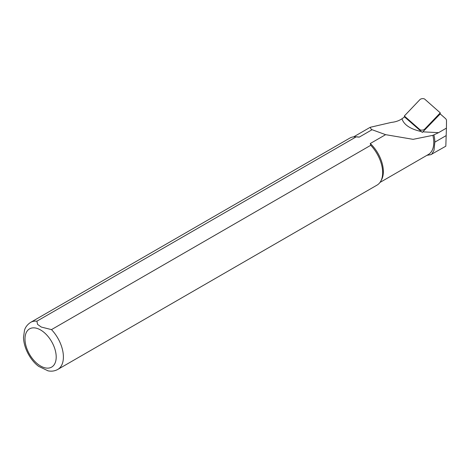 <?xml version="1.0" encoding="UTF-8"?>
<svg xmlns="http://www.w3.org/2000/svg" width="470" height="470" viewBox="0 0 470 470"><rect width="100%" height="100%" fill="white"/><g stroke="black" fill="none" stroke-linecap="round" stroke-linejoin="round"><path stroke-width="0.7" d="M445.378 118.44L440.208 113.928L422.888 131.841L438.557 132.669L446.424 128.128L446.5 120.655A10.064 4.947 -6.5 0 0 445.378 118.44M401.956 118.775C403.971 124.879 410.422 129.133 421.314 131.547L404.488 116.877A34.081 16.75 173.5 0 1 401.956 118.775C399.012 120.778 395.499 121.983 391.422 122.388L370.219 127.294L371.171 129.221L372.07 129.714L385.606 134.667L413.124 139.337L432.87 135.337L438.551 132.675M421.314 131.547L422.319 132.417L422.888 131.841M446.424 128.128L445.824 146.194L430.855 154.654M433.939 135.043A26.655 15.393 60 0 1 434.826 142.151L433.992 150.388L431.672 154.354M379.983 182.436L428.323 154.524A26.314 15.193 -120 0 0 432.87 135.337M385.606 134.667L370.272 143.52L370.754 145.289L51.494 329.611L41.313 327.061L37.565 324.388L36.895 321.18L356.154 136.858A27.166 15.686 -120 0 0 355.109 136.793A27.166 15.686 -120 0 0 349.874 138.062L30.609 322.391C25.727 325.622 24.775 329.429 24.511 330.193L23.5 337.513C23.899 349.275 31.39 361.154 38.716 366.394L48.046 370.836M47.787 370.783C51.383 371.576 54.708 371.124 57.775 369.438L377.034 185.115A27.166 15.686 -120 0 0 380.753 181.214L381.499 179.857A26.314 15.193 -120 0 0 370.272 143.52M356.154 136.858L359.209 137.14A26.314 15.193 -120 0 0 356.66 136.829L355.109 136.793M359.209 137.14L372.07 129.714M380.753 181.214A27.166 15.686 -120 0 0 370.754 145.289M38.346 366.106L38.716 366.4M424.627 129.191L440.267 112.865L424.757 99.164A2.714 1.334 173.5 0 0 422.36 98.641A2.714 1.334 173.5 0 0 419.963 99.569L404.335 115.996L419.833 129.597A2.714 1.334 -6.5 0 0 422.23 130.114A2.714 1.334 -6.5 0 0 424.627 129.191L424.622 130.049M57.775 369.438A27.166 15.686 -120 0 0 51.494 329.611M36.895 321.18A27.166 15.686 -120 0 0 30.609 322.391M40.59 329.969A22.072 12.743 60 0 1 54.109 364.808A22.072 12.743 60 0 1 27.078 349.198A22.072 12.743 60 0 1 40.59 329.969M434.826 142.151L446.236 135.56M440.073 114.069L440.114 113.17M420.045 130.443L419.833 129.597M404.47 116.202L404.711 117.071M426.93 155.329L430.861 154.659M353.663 136.852L370.219 127.294M440.22 113.94L440.267 112.882M404.605 116.977L404.341 116.014"/></g></svg>
